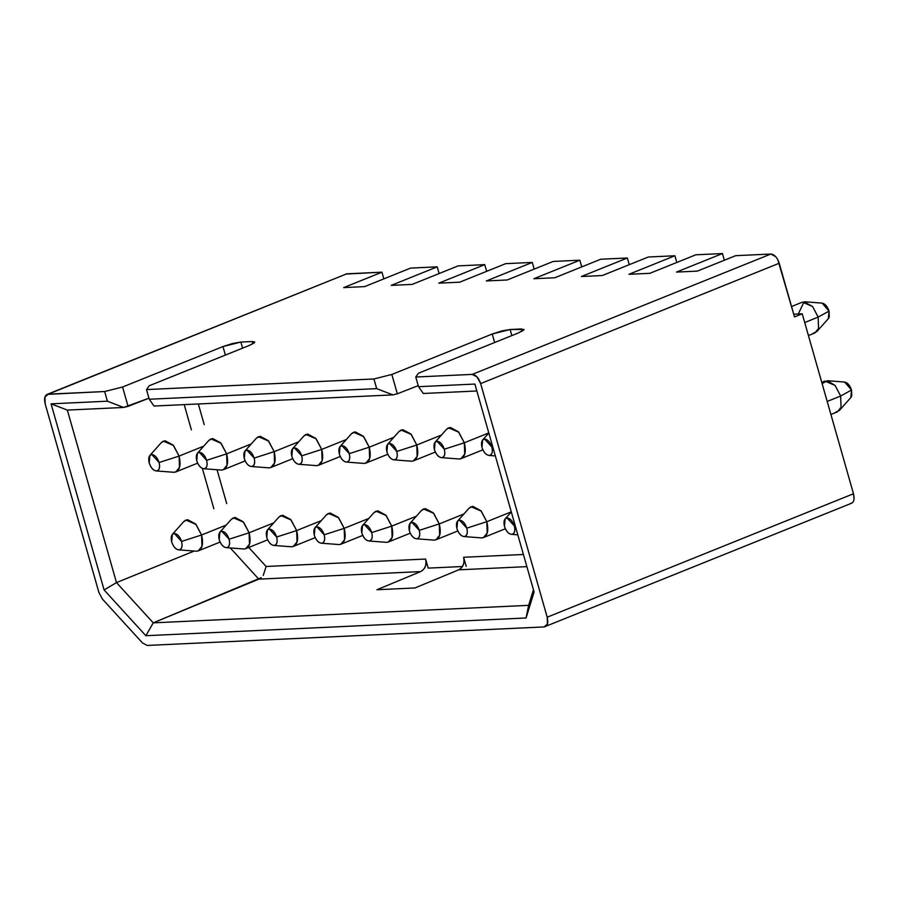 <?xml version="1.0" encoding="UTF-8"?>
<svg xmlns="http://www.w3.org/2000/svg" width="899" height="899" viewBox="0 0 899 899"><rect width="100%" height="100%" fill="white"/><g stroke="black" fill="none" stroke-linecap="round" stroke-linejoin="round"><path stroke-width="1.35" d="M345.666 274.071L381.951 272.183L383.851 278.87L381.951 272.183L343.71 287.601L364.623 286.624L410.585 268.093L437.206 266.857L439.117 273.543L437.206 266.857L391.245 285.376L412.158 284.41L458.13 265.879L484.752 264.643L486.651 271.329L484.752 264.643L438.779 283.163L459.704 282.185L505.665 263.665L532.287 262.418L534.197 269.104L532.287 262.418L486.325 280.949L507.238 279.971L553.211 261.44L579.833 260.204L533.86 278.735L554.784 277.757L600.746 259.227L627.367 257.991L629.278 264.677L627.367 257.991L581.406 276.51L602.319 275.532L648.28 257.013L674.902 255.766L676.812 262.452L674.902 255.766L628.94 274.296L649.853 273.318L695.826 254.799L722.448 253.552L724.347 260.238L722.448 253.552L676.475 272.082L697.399 271.105L735.64 255.687L770.825 254.046L775.646 256.631M777.871 259.867L794.514 316.92L802.234 313.807L793.738 314.201L802.234 313.807L853.488 493.753L854.05 498.821M852.6 502.53L851.432 503.294M581.732 266.891L579.833 260.204L581.732 266.891M98.924 592.542L45.186 403.898C43.849 398.088 44.849 394.852 48.198 394.167L346.767 273.824L47.164 394.38L104.666 391.526L122.567 387.019L222.952 346.565L232.459 343.53L240.853 342.058L252.271 341.53L254.631 342.497L249.574 345.328L149.189 385.783L146.503 389.582L373.928 378.973L391.829 374.467L492.214 334.012L501.721 330.967L510.115 329.506L521.532 328.967L523.892 329.933L518.835 332.765L418.451 373.22L415.765 377.018L472.245 374.389L770.825 254.046L735.64 255.687L697.399 271.105L676.475 272.082L722.448 253.552L695.826 254.799L649.853 273.318L628.94 274.296L674.902 255.766L648.28 257.013L602.319 275.532L581.406 276.51L627.367 257.991L600.746 259.227L554.784 277.757L533.86 278.735L579.833 260.204L553.211 261.44L507.238 279.971L486.325 280.949L532.287 262.418L505.665 263.665L459.704 282.185L438.779 283.163L484.752 264.643L458.13 265.879L412.158 284.41L391.245 285.376L437.206 266.857L410.585 268.093L364.623 286.624L343.71 287.601L381.951 272.183L346.767 273.824L48.198 394.167L44.95 397.122L45.186 403.898L98.924 592.542L102.497 599.161L98.924 592.553M147.222 645.448L142.402 642.864L102.497 599.161L142.39 642.864L147.222 645.448L544.187 626.929L147.222 645.448M850.488 503.485C853.825 502.799 854.825 499.552 853.488 493.753L547.188 617.197C548.525 623.007 547.525 626.243 544.187 626.929L547.424 623.973L547.188 617.197L853.488 493.753L802.234 313.807L794.514 316.92L779.219 263.25L480.639 383.592L547.188 617.197L480.639 383.592L779.219 263.25C777.253 257.474 774.455 254.406 770.825 254.046L472.245 374.389C475.874 374.748 478.684 377.816 480.639 383.592L477.066 376.973L472.245 374.389L415.765 377.018L418.518 386.694L474.874 384.064L534.096 591.969L526.072 617.984L145.863 635.717L104.093 589.958L51.063 403.831L107.419 401.201L104.666 391.526L48.198 394.167M851.51 503.26L544.187 626.929M397.336 393.796L418.215 385.637L397.336 393.796L391.829 374.467L397.336 393.796L392.852 394.897L154.021 406.033L149.256 399.246L146.503 389.582L149.189 385.783L249.574 345.328L254.226 342.912L254.754 342.036L252.271 341.53L252.911 343.778L252.271 341.53L240.853 342.058L222.952 346.565L225.379 355.071L222.952 346.565L122.567 387.019L128.085 406.359L122.567 387.019L104.666 391.526L107.419 401.201L123.601 407.461L67.335 410.079L123.601 407.461L107.419 401.201L51.063 403.831L67.335 410.079L116.477 582.586L194.128 551.087L116.477 582.586L67.335 410.079L51.063 403.831L104.093 589.958L116.477 582.586L153.235 622.85L116.477 582.586L104.093 589.958L145.863 635.717L153.235 622.85L528.646 605.342L526.072 617.984L528.646 605.342L533.467 589.733L528.646 605.342L153.235 622.85L261.193 577.664L258.8 579.147L420.642 571.595C425.171 569.157 426.823 564.965 425.598 559.043L266.115 566.482L248.753 547.457L266.115 566.482L425.598 559.043L428.182 568.112L462.446 566.516L428.182 568.112L425.598 559.043C426.733 564.909 425.081 569.101 420.642 571.595L376.951 589.733L414.978 587.957L458.67 569.831C463.109 567.325 464.761 563.134 463.626 557.268L466.21 566.348L463.626 557.268L523.42 554.481L463.626 557.268C464.85 563.19 463.199 567.37 458.67 569.831L414.978 587.957L376.951 589.733L420.642 571.595L258.8 579.147L153.235 622.85L145.863 635.717L526.072 617.984L534.096 591.969L474.874 384.064L418.518 386.694L415.765 377.018L418.451 373.22L518.835 332.765L524.016 329.483L510.115 329.506L492.214 334.012L391.829 374.467L373.928 378.973L376.681 388.638L392.852 394.897L397.336 393.784M423.283 393.481L418.518 386.694L423.283 393.481L476.852 390.986L423.294 393.481M128.085 406.359L148.953 398.19L123.601 407.461L128.074 406.348M494.641 342.519L492.214 334.012L494.641 342.519M511.846 335.585L510.115 329.506L511.846 335.585M522.173 331.225L521.532 328.967L522.173 331.225M240.853 342.058L242.595 348.138L240.853 342.058M198.331 403.977L204.219 424.643L198.331 403.977M217.075 469.772L226.694 503.564L217.075 469.772M154.021 406.033L392.852 394.897L376.681 388.638L149.256 399.246L376.681 388.638L373.928 378.973L146.503 389.582L149.256 399.246L154.021 406.056M526.881 566.64L458.67 569.831L526.881 566.64M266.115 566.482L263.238 575.461L266.115 566.482M258.8 579.147L230.346 547.985L258.8 579.147M213.861 508.744L202.365 468.401L213.861 508.744M191.375 429.823L184.205 404.629L191.375 429.823M226.503 547.66L244.112 549.008L226.503 547.66C223.357 547.345 220.929 544.682 219.221 539.681C220.952 544.614 223.379 547.277 226.503 547.66C229.335 546.997 230.211 544.187 229.11 539.22C227.391 534.287 224.964 531.624 221.828 531.242C218.996 531.905 218.131 534.714 219.221 539.681L219.884 532.186L221.828 531.242L229.11 539.22C230.268 544.255 229.402 547.064 226.503 547.66L244.112 549.008C249.675 547.862 251.338 542.457 249.113 532.781L229.11 539.22L249.113 532.781L243.157 521.746L235.111 517.442L231.38 519.262L219.884 532.186M231.335 519.307L233.403 517.813L243.573 522.218L249.113 532.781L273.745 522.858L249.113 532.781L249.495 544.12L245.82 548.637L244.112 549.008M274.049 545.446L291.647 546.794L274.049 545.446C270.891 545.131 268.464 542.468 266.767 537.467C268.486 542.4 270.914 545.052 274.049 545.446C276.881 544.783 277.746 541.962 276.645 537.006C274.925 532.062 272.498 529.41 269.363 529.028C266.531 529.691 265.666 532.5 266.767 537.467L267.43 529.972L269.363 529.028L276.645 537.006C277.802 542.03 276.937 544.85 274.049 545.446L291.647 546.794C297.209 545.648 298.884 540.243 296.659 530.567L276.645 537.006L296.659 530.567L290.692 519.532L282.657 515.228L278.915 517.037L267.43 529.972M278.87 517.094L280.938 515.588L291.107 520.004L296.659 530.567L321.291 520.633L296.659 530.567L297.041 541.906L293.366 546.423L291.647 546.794M321.584 543.221L339.181 544.58L321.584 543.221C318.426 542.906 315.998 540.254 314.302 535.242C316.021 540.187 318.448 542.839 321.584 543.221C324.415 542.558 325.281 539.748 324.191 534.781C322.46 529.848 320.033 527.196 316.909 526.803C314.077 527.466 313.2 530.286 314.302 535.242L314.965 527.758L316.909 526.803L324.191 534.781C325.348 539.816 324.472 542.625 321.584 543.221L339.181 544.58C344.755 543.434 346.418 538.029 344.193 528.342L324.191 534.781L344.193 528.342L338.238 517.318L330.191 513.003L326.461 514.824L314.965 527.758M326.416 514.869L328.472 513.374L338.642 517.779L344.193 528.342L368.826 518.42L344.193 528.342L344.575 539.681L340.901 544.21L339.181 544.58M369.118 541.007L386.727 542.355L369.118 541.007C365.972 540.692 363.544 538.04 361.836 533.028C363.567 537.962 365.994 540.625 369.118 541.007C371.95 540.344 372.827 537.535 371.725 532.568C370.006 527.634 367.579 524.971 364.443 524.589C361.612 525.252 360.746 528.061 361.836 533.028L362.499 525.533L364.443 524.589L371.725 532.568C372.883 537.602 372.017 540.411 369.118 541.007L386.727 542.355C392.29 541.22 393.964 535.804 391.739 526.129L371.725 532.568L391.739 526.129L385.772 515.105L377.726 510.789L373.995 512.61L362.499 525.533M373.95 512.655L376.018 511.16L386.188 515.565L391.739 526.129L416.372 516.206L391.739 526.129L392.11 537.467L388.435 541.985L386.727 542.355M416.664 538.793L434.262 540.142L416.664 538.793C413.506 538.479 411.079 535.815 409.382 530.815C411.101 535.748 413.529 538.411 416.664 538.793C419.496 538.13 420.361 535.321 419.271 530.354C417.541 525.421 415.113 522.757 411.989 522.375C409.157 523.038 408.281 525.848 409.382 530.815L410.045 523.319L411.989 522.375L419.271 530.354C420.429 535.377 419.552 538.198 416.664 538.793L434.262 540.142C439.825 538.995 441.499 533.59 439.274 523.915L419.271 530.354L439.274 523.915L433.307 512.88L425.272 508.576L421.541 510.385L410.045 523.319M421.496 510.441L423.553 508.946L433.723 513.351L439.274 523.915L463.906 513.981L439.274 523.915L439.656 535.253L435.981 539.771L434.262 540.142M464.199 536.568L481.797 537.928L464.199 536.568C461.052 536.265 458.625 533.601 456.917 528.59C458.647 533.534 461.075 536.186 464.199 536.568C467.031 535.916 467.896 533.096 466.806 528.129C465.086 523.196 462.659 520.543 459.524 520.161C456.692 520.813 455.827 523.634 456.917 528.59L457.58 521.105L459.524 520.161L466.806 528.129C467.963 533.163 467.098 535.973 464.199 536.568L481.797 537.928C487.37 536.782 489.034 531.376 486.808 521.701L466.806 528.129L486.808 521.701L480.853 510.666L472.807 506.351L469.076 508.171L457.58 521.105M469.031 508.227L471.087 506.721L481.268 511.138L486.808 521.701L511.273 511.834L486.808 521.701L487.191 533.028L483.516 537.557L481.797 537.928M204.028 468.739L221.626 470.087L204.028 468.739C200.87 468.424 198.443 465.761 196.746 460.76C198.465 465.693 200.893 468.357 204.028 468.739C206.86 468.076 207.725 465.266 206.624 460.299C204.905 455.366 202.477 452.703 199.342 452.321C196.51 452.984 195.645 455.793 196.746 460.76L197.409 453.265L199.342 452.321L206.624 460.299C207.781 465.334 206.916 468.143 204.028 468.739L221.626 470.087C227.189 468.941 228.863 463.536 226.638 453.86L206.624 460.299L226.638 453.86L220.671 442.825L212.636 438.521L208.894 440.341L197.409 453.265M208.849 440.386L210.917 438.892L221.087 443.297L226.638 453.86L251.27 443.937L226.638 453.86L227.02 465.199L223.345 469.716L221.626 470.087M251.563 466.514L269.161 467.873L251.563 466.514C248.405 466.21 245.978 463.547 244.281 458.546C246 463.479 248.427 466.132 251.563 466.514C254.395 465.862 255.26 463.041 254.17 458.085C252.439 453.141 250.012 450.489 246.888 450.107C244.056 450.77 243.18 453.579 244.281 458.546L244.944 451.051L246.888 450.107L254.17 458.085C255.327 463.109 254.462 465.929 251.563 466.514L269.161 467.873C274.734 466.727 276.398 461.322 274.173 451.646L254.17 458.085L274.173 451.646L268.217 440.611L260.171 436.307L256.44 438.116L244.944 451.051M256.395 438.173L258.451 436.667L268.621 441.083L274.173 451.646L298.805 441.712L274.173 451.646L274.555 462.985L270.88 467.502L269.161 467.873M299.097 464.3L316.706 465.648L299.097 464.3C295.951 463.985 293.524 461.333 291.815 456.321C293.546 461.254 295.973 463.918 299.097 464.3C301.929 463.637 302.806 460.827 301.704 455.86C299.985 450.927 297.558 448.264 294.423 447.882C291.591 448.545 290.725 451.365 291.815 456.321L292.478 448.826L294.423 447.882L301.704 455.86C302.862 460.895 301.997 463.704 299.097 464.3L316.706 465.648C322.269 464.513 323.943 459.097 321.718 449.421L301.704 455.86L321.718 449.421L315.751 438.397L307.716 434.082L303.974 435.903L292.478 448.826M303.929 435.948L305.997 434.453L316.167 438.858L321.718 449.421L346.351 439.499L321.718 449.421L322.1 460.76L318.415 465.289L316.706 465.66M346.643 462.086L364.241 463.434L346.643 462.086C343.485 461.771 341.058 459.108 339.361 454.107C341.081 459.041 343.508 461.704 346.643 462.086C349.475 461.423 350.34 458.614 349.25 453.647C347.52 448.713 345.092 446.05 341.968 445.668C339.137 446.331 338.26 449.14 339.361 454.107L340.024 446.612L341.968 445.668L349.25 453.647C350.408 458.681 349.531 461.49 346.643 462.086L364.241 463.434C369.804 462.3 371.478 456.883 369.253 447.208L349.25 453.647L369.253 447.208L363.286 436.184L355.251 431.868L351.52 433.689L340.024 446.612M351.475 433.734L353.532 432.239L363.702 436.644L369.253 447.208L393.886 437.285L369.253 447.208L369.635 458.546L365.96 463.064L364.241 463.434M394.178 459.872L411.787 461.221L394.178 459.872C391.031 459.558 388.604 456.894 386.896 451.894C388.626 456.827 391.054 459.49 394.178 459.872C397.01 459.209 397.886 456.389 396.785 451.433C395.066 446.5 392.638 443.836 389.503 443.454C386.671 444.117 385.806 446.927 386.896 451.894L387.559 444.398L389.503 443.454L396.785 451.433C397.942 456.456 397.077 459.277 394.178 459.872L411.787 461.221C417.35 460.074 419.013 454.669 416.788 444.994L396.785 451.433L416.788 444.994L410.832 433.959L402.786 429.655L399.055 431.464L387.559 444.398M399.01 431.52L401.078 430.014L411.248 434.431L416.788 444.994L441.42 435.06L416.788 444.994L417.17 456.332L413.495 460.85L411.787 461.221M441.724 457.647L459.322 459.007L441.724 457.647C438.566 457.344 436.139 454.68 434.442 449.669C436.161 454.613 438.588 457.265 441.724 457.647C444.556 456.984 445.421 454.175 444.32 449.208C442.6 444.275 440.173 441.623 437.038 441.24C434.206 441.892 433.34 444.713 434.442 449.669L435.105 442.184L437.038 441.24L444.32 449.208C445.477 454.242 444.612 457.052 441.724 457.647L459.322 459.007C464.884 457.861 466.559 452.455 464.334 442.78L444.32 449.208L464.334 442.78L458.366 431.745L450.332 427.43L446.589 429.25L435.105 442.184M446.545 429.295L448.612 427.8L458.782 432.217L464.334 442.78L488.798 432.913L464.334 442.78L464.716 454.107L461.041 458.636L459.322 459.007M511.733 534.354C508.587 534.04 506.159 531.388 504.451 526.376C506.182 531.309 508.609 533.972 511.733 534.354C514.576 533.691 515.442 530.882 514.34 525.915C512.621 520.982 510.194 518.318 507.058 517.936C504.227 518.599 503.361 521.409 504.451 526.376L505.126 518.88L507.058 517.936L514.34 525.915C515.498 530.949 514.633 533.759 511.733 534.354L517.835 534.849M515.206 525.634L514.34 525.915L515.206 525.634M830.912 414.484L837.362 411.888L841.037 407.371L840.655 396.032L827.204 401.448L840.655 396.032L835.104 385.469L824.934 381.064L821.753 382.333M822.113 383.615L827.395 380.704L835.081 385.435L840.655 396.032L851.533 390.02L850.847 397.538L851.735 395.886L851.533 390.02L840.655 396.032L841.048 407.326L839.374 410.438L835.643 412.259M844.251 382.041C847.386 382.423 849.813 385.087 851.533 390.02L844.633 382.053L827.395 380.704M489.258 455.433C486.101 455.119 483.673 452.467 481.976 447.455C483.696 452.388 486.123 455.051 489.258 455.433C492.09 454.77 492.955 451.961 491.865 446.994C490.135 442.061 487.708 439.397 484.583 439.015C481.752 439.678 480.875 442.488 481.976 447.455L482.639 439.959L484.583 439.015L491.865 446.994C493.023 452.028 492.146 454.838 489.258 455.433L488.876 455.422M492.719 446.713L491.865 446.994L492.719 446.713M808.426 335.563L814.876 332.967L818.551 328.45L818.169 317.111L804.717 322.527L818.169 317.111L812.617 306.548L802.447 302.131L791.547 306.525M816.899 331.517L828.384 318.594L829.26 316.965L829.047 311.099L818.169 317.111L818.562 328.405L816.899 331.517L813.157 333.338M798.323 313.987L804.066 301.772L812.595 306.514L818.169 317.111L829.047 311.099L822.158 303.132L804.908 301.783M821.765 303.12C824.9 303.502 827.327 306.166 829.047 311.099L828.361 318.617M178.968 549.873L196.566 551.222L178.968 549.873C175.811 549.559 173.383 546.907 171.687 541.895C173.406 546.828 175.833 549.491 178.968 549.873C181.8 549.21 182.666 546.401 181.576 541.434C179.845 536.501 177.418 533.837 174.294 533.455C171.462 534.118 170.585 536.928 171.687 541.895L172.35 534.399L174.294 533.455L181.576 541.434C182.733 546.468 181.856 549.278 178.968 549.873L196.566 551.222C202.129 550.087 203.803 544.67 201.578 534.995L181.576 541.434L201.578 534.995L195.611 523.971L187.576 519.656L183.845 521.476L172.35 534.399M183.801 521.521L185.857 520.027L196.027 524.432L201.578 534.995L226.211 525.072L201.578 534.995L201.96 546.334L198.286 550.862L196.566 551.222M156.482 470.952L174.091 472.301L156.482 470.952C153.336 470.638 150.908 467.986 149.2 462.974C150.931 467.907 153.358 470.57 156.482 470.952C159.314 470.289 160.191 467.48 159.089 462.513C157.37 457.58 154.943 454.916 151.807 454.534C148.976 455.197 148.11 458.007 149.2 462.974L149.863 455.478L151.807 454.534L159.089 462.513C160.247 467.547 159.381 470.357 156.482 470.952L174.091 472.301C179.654 471.166 181.317 465.749 179.103 456.074L159.089 462.513L179.103 456.074L173.136 445.05L165.09 440.735L161.359 442.555L149.863 455.478M161.314 442.6L163.382 441.106L173.552 445.511L179.103 456.074L203.725 446.151L179.103 456.074L179.474 467.413L175.799 471.941L174.091 472.301M267.655 539.838L245.82 548.637M315.201 537.624L293.366 546.423M362.735 535.411L340.901 544.21M410.27 533.186L388.435 541.985M457.816 530.972L435.981 539.771M505.35 528.758L483.516 537.557M245.18 460.917L223.345 469.716M292.714 458.704L270.88 467.502M340.249 456.49L318.415 465.289M387.795 454.265L365.96 463.064M435.33 452.051L413.495 460.85M482.864 449.837L461.041 458.636M511.306 511.936L505.148 518.858M839.374 410.438L850.87 397.515M495.349 455.928L488.91 455.433M488.82 433.015L482.662 439.937M220.12 542.063L198.286 550.862M197.634 463.142L175.799 471.941"/></g></svg>
